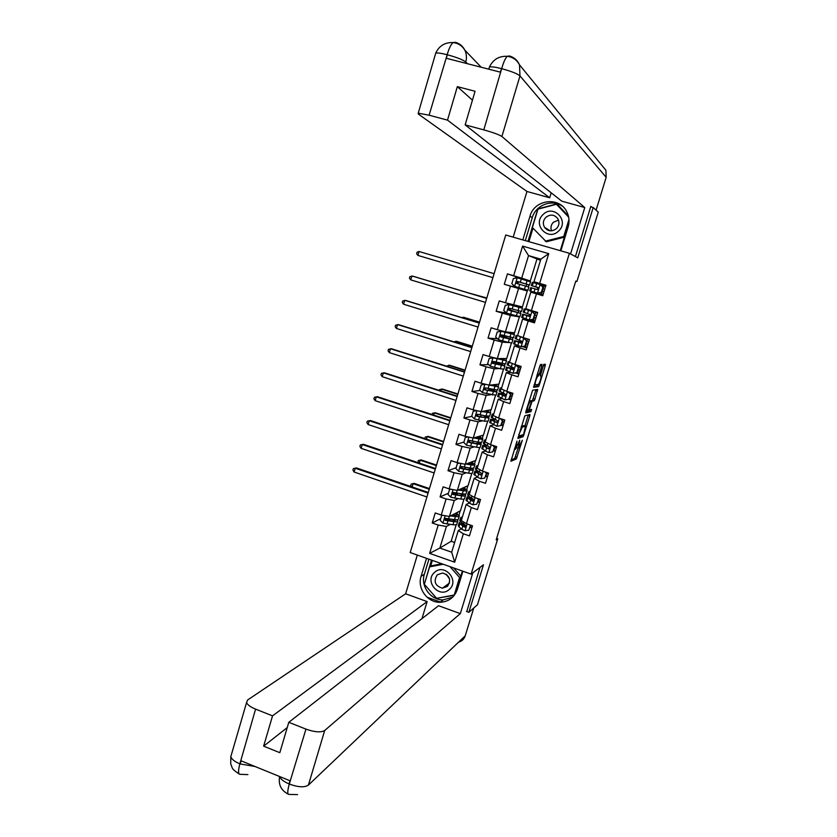 <?xml version="1.0" encoding="UTF-8"?>
<svg xmlns="http://www.w3.org/2000/svg" width="837" height="837" viewBox="0 0 837 837"><rect width="100%" height="100%" fill="white"/><g stroke="black" fill="none" stroke-linecap="round" stroke-linejoin="round"><path stroke-width="1.26" d="M516.994 441.13L510.905 461.25L516.335 458.958L522.319 440.272L518.291 448.266L519.746 440.178L515.529 449.323L516.994 441.13M547.513 229.139L547.534 230.049M541.727 366.062L541.968 364.419L540.597 364.472L539.813 366.146L533.598 387.301L538.568 386.61L539.3 384.978L545.159 365.905L545.4 364.294L543.757 364.377L540.493 374.254L540.263 375.855L541.068 375.782C541.173 378.282 540.315 381.159 538.494 384.434L535.157 384.884C535.031 382.383 535.9 379.464 537.762 376.116L539.185 374.359L541.727 366.062L540.064 365.539L537.521 373.836L539.185 374.359M466.491 611.46L468.866 612.328L483.472 564.776L471.105 574.13L569.401 253.297L577.739 257.848L593.192 207.534L598.267 212.096L576.902 281.535L575.783 281.075L496.184 539.886L497.753 538.798L496.644 538.411M468.866 612.328L477.467 604.732L497.753 538.798M524.851 415.801L517.904 438.442L523.188 436.642L529.758 416.041L529.978 414.503L524.851 415.801M525.95 411.344L532.667 390.199L537.668 389.446L534.948 399.155L534.205 400.808L532.133 401.226L529.706 408.351L529.497 409.91L531.621 409.419L530.94 411.658L525.73 412.923L525.95 411.344M471.105 574.13L410.193 552.546L505.747 235.009L569.401 253.297M516.575 287.782L504.292 284.287L510.497 286.128L505.464 302.764L499.27 300.901L496.142 311.259L502.326 313.132L497.314 329.684L491.152 327.801L488.034 338.117L494.196 340.01L489.206 356.499L483.064 354.585L479.957 364.859L486.098 366.784L481.129 383.2L475.008 381.264L471.922 391.486L478.032 393.442L473.083 409.795L466.983 407.818L463.907 418.008L469.996 419.986L465.079 436.265L459 434.267L455.935 444.416L462.003 446.414L457.096 462.631L451.049 460.612L447.994 470.708L454.041 472.738L449.155 488.881L443.129 486.841L440.084 496.896L446.111 498.957L441.245 515.027L435.24 512.955L432.216 522.968L438.211 525.05L429.643 553.372L454.69 562.213L451.677 552.211L458.257 530.585L461.323 528.806M504.292 284.287L507.431 273.887L513.646 275.718L522.602 246.109L548.727 253.653L539.666 283.387L545.954 285.239L542.753 295.702L536.475 293.839L531.39 310.548L537.657 312.421L534.466 322.852L528.22 320.958L523.146 337.583L529.392 339.498L526.222 349.876L519.986 347.962L514.943 364.513L521.158 366.449L517.998 376.786L511.794 374.84L506.772 391.329L512.966 393.296L509.817 403.591L503.633 401.614L498.632 418.029L504.805 420.028L501.677 430.27L495.514 428.272L490.524 444.625L496.676 446.634L493.558 456.845L487.416 454.815L482.457 471.095L488.588 473.146L485.481 483.305L479.371 481.244L474.422 497.46L480.532 499.532L477.446 509.649L471.346 507.567L466.429 523.711L472.507 525.814L469.431 535.889L463.353 533.776L454.69 562.213M513.541 305.066L518.553 288.503L527.258 290.973L522.403 306.928L505.464 302.764M542.784 295.607L530.804 292.144L525.762 308.738L531.39 310.548M518.553 288.503L510.497 286.128M536.475 293.839L530.804 292.144M505.402 331.891L510.403 315.392L519.379 316.888L514.546 332.781L505.402 331.891L497.314 329.684M534.78 321.847L522.612 319.085L517.58 335.606L523.146 337.583M510.403 315.392L502.326 313.132M528.22 320.958L522.612 319.085M511.417 343.065L506.72 358.518L497.304 358.592L502.284 342.176L509.011 342.553M519.181 346.12L514.441 345.911L509.44 362.369L514.943 364.513M502.284 342.176L494.196 340.01M497.304 358.592L489.206 356.499M519.986 347.962L514.441 345.911M503.435 369.337L498.925 384.162L489.247 385.187L494.207 368.835L499.553 368.583M510.162 372.392L506.312 372.632L501.332 389.017L506.772 391.329M494.207 368.835L486.098 366.784M489.247 385.187L481.129 383.2M511.794 374.84L506.312 372.632M495.483 395.503L491.173 409.691L481.212 411.668L486.151 395.388L490.838 394.719M501.687 398.663L498.224 399.239L493.255 415.55L498.632 418.029M486.151 395.388L478.032 393.442M481.212 411.668L473.083 409.795M503.633 401.614L498.224 399.239M487.563 421.566L483.441 435.114L473.219 438.033L478.136 421.827L482.436 420.823M493.432 424.882L490.158 425.73L485.219 441.978L490.524 444.625M478.136 421.827L469.996 419.986M473.219 438.033L465.079 436.265M495.514 428.272L490.158 425.73M479.674 447.513L475.74 460.444L465.257 464.294L470.153 448.151L474.213 446.864M485.303 451.007L482.133 452.106L477.216 468.281L482.457 471.095M470.153 448.151L462.003 446.414M465.257 464.294L457.096 462.631M487.416 454.815L482.133 452.106M471.817 473.355L468.071 485.669L457.326 490.451L462.202 474.37L466.104 472.821M477.247 477.048L474.14 478.377L469.243 494.489L474.422 497.46M462.202 474.37L454.041 472.738M457.326 490.451L449.155 488.881M479.371 481.244L474.14 478.377M463.991 499.093L460.434 510.79L449.427 516.481L454.282 500.474L458.08 498.685M473.752 500.704L472.759 501.206M469.254 502.974L466.178 504.533L461.302 520.572L466.429 523.711M454.282 500.474L446.111 498.957M449.427 516.481L441.245 515.027M471.346 507.567L466.178 504.533M456.207 524.715L451.174 541.257L439.854 548.057L446.403 526.473L450.128 524.443M465.885 526.17L465.006 526.672M446.403 526.473L438.211 525.05M451.677 552.211L439.854 548.057L429.643 553.372M463.353 533.776L458.257 530.585M427.048 597.199L441.026 602.253M593.192 207.534L590.681 206.833M575.751 281.201L576.902 281.535M451.174 541.257L454.637 542.47M540.493 260.317L528.534 255.599L521.702 278.135L530.292 280.981L519.62 277.758L519.411 278.439M536.894 259.271L530.292 280.981M541.309 292.416L537.375 293.138L541.309 292.416L542.889 287.237L540.001 284.507L540.242 283.837L533.964 281.745L540.838 259.167L528.534 255.599L522.602 246.109M527.258 290.973L527.331 290.136M528.314 286.903L528.932 284.873M529.915 281.619L530.124 280.929M520.3 313.258L520.876 311.385M521.89 308.026L522.236 306.897M512.328 339.498L512.84 337.803M513.908 334.298L514.378 332.76M504.387 365.633L504.847 364.105M505.956 360.454L506.542 358.518M496.477 391.664L496.885 390.304M498.046 386.495L498.747 384.173M488.599 417.579L488.954 416.397M490.158 412.432L490.984 409.732M480.752 443.39L481.055 442.375M482.311 438.264L483.242 435.177M472.936 469.097L473.198 468.249M474.485 463.991L475.542 460.517M465.152 494.698L465.362 494.018M466.701 489.614L467.873 485.763M457.41 520.195L457.567 519.672M458.948 515.132L460.224 510.905M548.727 253.653L540.838 259.167M521.702 278.135L513.646 275.718M539.666 283.387L533.964 281.745M450.536 520.509L446.55 518.867M457.012 513.782L457.452 512.338M440.743 518.626L432.216 522.968M471.88 527.875L470.049 527.247M479.622 502.493L477.791 501.865M448.423 493.223L440.084 496.896M456.688 494.688L454.229 493.516M464.744 488.348L465.163 486.967M487.406 477.006L485.565 476.389M456.144 467.716L447.994 470.708M472.507 462.809L472.905 461.49M495.222 451.405L493.38 450.798M463.886 442.103L455.935 444.416M480.292 437.155L480.668 435.91M503.068 425.709L501.217 425.112M471.806 416.366L463.907 418.008M488.117 411.406L488.473 410.224M510.947 399.908L508.781 399.218M480.187 390.481L471.922 391.486M494.405 390.691L494.625 389.969M495.975 385.543L496.31 384.434M518.856 373.993L515.519 372.946M488.714 364.597L479.957 364.859M502.284 364.744L502.608 363.687M503.853 359.575L504.177 358.539M526.797 347.972L522.298 346.591M497.45 338.755L488.034 338.117M501.97 335.993L502.231 335.135M510.204 338.692L510.622 337.301M511.773 333.503L512.077 332.54M506.458 313.038L496.142 311.259M519.212 316.836L508.697 313.781M509.859 309.952L510.308 308.476M518.145 312.536L518.668 310.809M519.735 307.325L520.007 306.426M537.166 293.944L537.406 293.149M545.87 285.49L540.242 283.837M527.09 290.92L516.565 287.834L516.806 287.039M519.578 277.884L507.431 273.887M517.8 283.774L518.396 281.787M524.904 290.303L525.144 289.497M526.128 286.244L526.745 284.245M527.739 280.95L527.969 280.217M511.041 459.963L514.713 458.425L518.103 448.203L516.91 447.816M524.925 425.96L528.293 414.922M517.988 437.322L521.566 436.119L522.142 434.978M519.076 434.968L518.93 436.046L523.564 434.508L525.479 426.127L522.278 427.1L518.731 434.853M523.993 425.656L525.479 426.127M521.346 426.336L523.847 425.604M530.229 401.09L532.573 400.285L536.025 389.697M525.772 411.982L529.319 411.134L529.884 409.816M530.03 401.634L529.947 401.676C528.063 405.056 527.184 407.975 527.341 410.412L528.555 410.12L530.993 402.984L531.213 401.404L529.026 401.321M529.601 400.892L531.213 401.404M537.113 374.934L537.521 373.836M540.399 375.572L543.778 364.357M533.598 386.548L536.936 386.098L537.636 384.57M442.574 515.268L441.716 515.383L440.22 520.352L442.982 523.135L452.953 524.757C455.736 525.029 457.054 524.757 456.897 523.941L457.682 521.357M450.965 520.708L445.378 518.354M450.473 515.948L455.454 516.513C458.237 516.816 459.544 516.565 459.377 515.759L455.851 513.165M451.394 515.466L457.222 515.142L455.234 513.479M459.22 516.283L458.435 518.867C458.592 519.683 457.284 519.934 454.501 519.651L445.723 518.375L445.211 520.384L453.895 521.629C456.688 521.911 457.996 521.65 457.839 520.834L456.908 519.756M455.37 519.725L455.684 520.206L452.409 520.865L445.776 520.091L445.043 518.689M452.294 515.571L451.698 515.31M428.073 493.119L355.254 468.249L354.145 472.037L426.922 496.958M354.145 472.037L352.921 470.153L353.371 468.636L356.416 467.925L428.272 492.459M356.416 467.925L353.371 468.636M461.825 518.867L460.727 517.664L462.453 516.785M470.488 525.113L468.751 530.219L464.953 530.742L461.836 529.246L458.99 526.839L458.394 525.343M470.07 527.174L471.922 527.718M464.012 525.866L466.021 526.191M468.751 530.219L470.676 525.176M460.695 521.859L459.178 522.759L462.798 526.096L464.807 527.164L465.33 525.144L460.549 521.733L459.931 520.258M464.807 527.164L465.341 526.86L461.344 523.376L461.794 522.769M429.245 489.216L413.112 483.723L412.149 486.956M411.48 486.726L410.716 485.586L411.166 484.089L414.106 483.357L429.444 488.578M414.106 483.357L411.166 484.089M449.438 578.534L446.665 574.569M434.487 572.456C423.951 581.317 439.404 599.051 449.312 589.394C459.942 580.501 444.332 562.726 434.487 572.456M437.291 574.799C433.263 581.359 434.978 585.827 442.438 588.191L447.429 586.381C451.446 580.01 449.846 575.553 442.616 572.989L437.291 574.799M449.574 579.016L446.257 574.276M460.632 576.745L459.565 577.53L454.229 595.013L436.6 598.319L424.349 584.268L429.611 566.879L431.233 565.843L441.863 563.772M453.56 567.915L460.81 576.17M429.611 566.879L443.181 564.243M450.013 566.659L459.565 577.53M543.067 214.554C531.966 224.504 548.183 241.747 558.614 231.012C569.819 221.01 553.435 203.747 543.067 214.554M545.839 217.348C543.056 220.434 542.627 223.761 544.531 227.34C548.005 231.493 551.991 231.912 556.469 228.606C559.189 225.624 559.671 222.37 557.934 218.834C554.471 214.46 550.443 213.969 545.839 217.348M551.541 230.824C550.39 227.643 550.997 224.797 553.362 222.276L558.52 220.1M564.4 237.174L546.31 241.778L532.374 227.538L537.95 209.135L556.459 204.291L568.668 217.16M556.459 204.291L568.585 216.773M568.972 219.451L563.772 236.463L545.232 241.192M564.483 236.902L563.772 236.463M547.408 229.997L547.398 229.066M452.65 597.179L443.181 599.878C430.689 600.296 420.331 586.12 424.369 574.224L421.074 576.369C417.004 588.38 427.456 602.703 440.063 602.284C448.622 601.813 454.386 597.513 457.368 589.374L462.913 571.232M421.074 576.369L426.525 558.342M417.318 555.077L405.631 593.789L427.132 601.583L272.538 715.855L255.578 709.138L239.78 764.171M421.953 618.648L427.132 601.583M287.237 727.583L263.634 746.165L279.82 752.693L288.796 722.31L438.546 605.726L460.319 613.615L324.693 730.492L308.414 785.096L465.215 635.838L473.773 607.997M472.821 572.832L460.319 613.615M405.631 593.789L247.585 700.004L246.591 702.484C247.428 704.785 250.42 707.003 255.578 709.138M465.215 635.838C464.096 639.123 461.878 641.226 458.582 642.146M288.796 722.31L305.965 729.121C314.712 732.208 320.958 732.657 324.693 730.492M263.634 746.165L272.538 715.855M279.725 776.579C280.458 779.069 283.565 781.528 289.058 783.934L290 780.764L241.108 760.823L240.198 763.961L254.992 766.483M466.774 611.565L480.009 567.392M424.369 574.224L428.921 559.189M455.485 593.6L462.38 571.043M436.6 598.319L454.324 595.295M431.463 560.089L424.349 584.268M437.364 598.173L436.83 598.581M432.352 560.403L430.574 566.262M247.878 774.612L240.135 774.319C238.189 774.288 238.064 770.908 239.759 764.191L240.198 763.961M297.585 794.616L288.985 794.407C287.311 794.48 287.384 791.143 289.183 784.384L305.965 729.121M560.842 250.838L568.124 226.984C569.694 221.554 569.191 216.375 566.618 211.468C559.147 196.203 534.194 199.562 529.988 216.218L522.822 239.916M570.562 253.925L584.77 207.545L561.753 201.152L465.152 124.87L483.796 129.881L501.781 68.289L500.254 72.128L446.403 58.308L447.282 54.353L429.109 115.203L418.238 113.173L418.28 114.02L526.965 191.474L549.679 197.794L551.196 192.813M513.186 237.143L526.965 191.474M584.77 207.545L501.897 136.494C499.187 134.705 493.16 132.497 483.796 129.881M602.211 165.778L605.883 170.246L606.176 177.308L596.09 210.139M465.152 124.87L475.071 91.275L457.337 86.64L447.502 120.13L429.109 115.203M447.502 120.13L549.679 197.794M591.728 207.126L590.838 206.32L575.406 256.582M457.337 86.64L472.445 100.168M562.412 206.205C552.012 198.787 535.649 205.055 532.28 217.62L529.988 216.218M525.312 240.627L532.28 217.62M568.407 216.03L556.898 203.893L537.825 208.884L527.98 241.391M560.277 250.671L568.993 222.14M532.981 228.177L528.9 241.663M557.484 204.521L556.95 204.657M489.185 67.923L489.457 66.97C491.497 66.552 495.452 67.086 501.311 68.571M510.026 56.843L509.283 55.943L507.212 56.299C505.286 58.328 503.487 62.315 501.802 68.257M456.238 43.21L455.37 42.3L453.026 42.561C450.913 44.487 448.998 48.41 447.293 54.332M451.174 489.268L449.553 489.509L448.046 494.489L450.819 497.272L460.768 499.019C463.541 499.354 464.838 499.145 464.661 498.402L465.466 495.755M457.452 494.793L452.545 492.794M458.174 490.074L463.279 490.754C466.042 491.099 467.339 490.921 467.151 490.2L463.478 487.709M459.074 489.666L464.995 489.572L462.882 487.981M449.553 489.509L450.745 489.185M467.015 490.66L466.209 493.317C466.387 494.05 465.09 494.238 462.317 493.893L453.413 492.47L452.325 493.192L453.047 494.51L461.721 495.881C464.493 496.226 465.79 496.027 465.602 495.284L464.315 494.071M462.819 493.956L463.447 494.657L460.214 495.159L453.047 494.51M435.303 469.107L362.243 444.531L361.124 448.339L434.141 472.968M361.124 448.339L359.889 446.477L360.339 444.949L363.384 444.28L435.481 468.521M459.733 463.164L457.41 463.52L455.893 468.521L458.676 471.294L468.605 473.187C471.377 473.575 472.654 473.439 472.455 472.769L473.282 470.049M463.426 468.636L460.674 467.569M465.864 464.075L471.137 464.88C473.888 465.288 475.165 465.173 474.956 464.525L471.105 462.15M466.743 463.75L472.79 463.897L470.53 462.359M457.41 463.52L459.45 463.112M474.83 464.922L474.004 467.653C474.213 468.312 472.936 468.438 470.174 468.04L461.532 466.512L460.842 468.49L469.567 470.028C472.33 470.425 473.606 470.3 473.407 469.63L471.576 468.218M470.07 468.019L471.241 469.002L468.05 469.337L461.375 468.291L460.8 466.784M442.553 445.012L369.253 420.729L368.134 424.547L441.392 448.883M368.134 424.547L366.888 422.706L367.338 421.178L370.383 420.54L442.71 444.499M469.672 493.056L468.542 491.947L470.237 491.204M476.682 504.24L478.67 498.998L476.682 504.24L472.863 504.784L469.724 503.34L466.188 499.72M477.843 501.719L479.695 502.252M472.486 500.463L473.815 500.714M478.209 499.229L477.456 498.486M468.835 496.299L466.994 497.063L470.687 500.181L472.633 501.175L473.25 499.166L468.385 495.954L467.737 494.615M473.156 500.903L472.633 501.175L473.156 500.903L469.159 497.68L469.871 497.094M436.349 465.634L420.164 460.204L419.295 463.081M418.144 462.694L418.197 460.601L421.126 459.911L436.516 465.069M421.126 459.911L418.197 460.601M477.561 467.14L476.399 466.115L478.053 465.529M484.633 478.147L486.621 472.926L484.633 478.147L480.804 478.712L477.645 477.331L474.014 473.983M485.638 476.148L487.5 476.692M486.171 473.125L484.979 471.932M485.952 472.256L486.621 472.926M477.121 470.676L474.841 471.262L480.574 475.092L481.275 473.125L476.263 470.07L475.573 468.856M486.307 472.623L488.546 473.271M488.452 473.575L486.925 473.125L485.973 476.243M480.574 475.092L477.006 471.88L478.105 471.367M443.464 441.967L427.226 436.6L426.472 439.122M424.819 438.567L425.248 437.029L428.178 436.37L443.62 441.476M428.178 436.37L425.248 437.029M468.27 436.956L465.309 437.427L463.792 442.449L466.575 445.211L476.494 447.24C479.245 447.69 480.501 447.617 480.281 447.021L481.129 444.227M473.533 437.95L479.026 438.902C481.767 439.373 483.033 439.31 482.792 438.745L478.722 436.464M474.38 437.699L480.626 438.117L478.178 436.621M465.309 437.427L468.113 436.924M482.687 439.09L481.84 441.894C482.07 442.47 480.804 442.532 478.063 442.072L469.442 440.408L468.657 442.354L477.446 444.081C480.197 444.531 481.463 444.457 481.233 443.882L478.502 442.145M476.964 441.884L479.067 443.244L475.918 443.411L469.18 442.208L468.72 440.68M449.835 420.812L376.294 396.822L375.164 400.661L448.663 424.694M375.164 400.661L373.919 398.851L374.369 397.313L377.403 396.707L449.971 420.373M473.24 411.218L476.755 410.643L473.24 411.218L471.712 416.261L474.516 419.023L484.403 421.189L488.138 421.168L489.007 418.312M478.523 411.051L490.66 412.861L486.307 410.653M481.955 411.522L488.494 412.222L485.774 410.758M490.576 413.143L489.697 416.02L485.973 415.999L477.383 414.2L476.525 416.115L479.496 416.889L489.101 418.019L484.707 415.759M483.169 415.466L486.925 417.381L483.817 417.381L477.027 416.01L476.671 414.472M475.834 410.423L476.358 410.705M457.138 396.529L383.356 372.842L382.227 376.692L455.966 400.431M382.227 376.692L380.961 374.892L381.421 373.354L384.445 372.789L457.253 396.163M485.355 384.235L481.202 384.905L479.664 389.969L482.478 392.72L496.027 395.21L496.916 392.281M486.423 384.497L487.783 384.832M485.041 384.267L498.559 386.872L493.788 384.706M489.373 385.177L496.383 386.234L493.286 384.758M498.496 387.092L497.596 390.042L485.355 387.876L484.424 389.749L496.99 392.04L489.499 388.881M488.588 390.565L489.08 388.943L494.813 391.402L485.24 389.843L484.665 388.159M489.08 388.943L487.887 388.535M464.483 372.141L390.45 348.757L389.31 352.618L463.3 376.064M389.31 352.618L388.044 350.86L388.494 349.311L391.517 348.778L464.566 371.858M485.47 441.12L484.288 440.189L485.899 439.739M492.627 451.949L494.615 446.749L492.627 451.949L488.787 452.535L485.606 451.206L481.871 448.14M493.474 450.484L495.337 451.028M494.175 446.906L492.522 445.274M493.411 445.566L494.615 446.749M485.638 445.012L482.719 445.347L488.557 448.914L489.331 446.979L483.43 442.993M494.51 447.084L496.372 447.628M496.299 447.889L494.761 447.439L493.809 450.578M488.557 448.914L484.895 445.975L486.569 445.608M450.62 418.207L434.33 412.903L433.681 415.058M431.997 414.514L432.331 413.363L435.261 412.746L450.745 417.789M493.422 414.995L492.208 414.148L493.778 413.844M500.662 425.646L502.629 420.467L500.662 425.646L496.801 426.253L489.76 422.204M501.342 424.704L503.204 425.248M502.21 420.572L500.097 418.5M500.892 418.762L502.629 420.467M494.521 419.368L490.628 419.327L491.497 419.996L496.571 422.622L497.419 420.718L491.329 417.025M503.278 419.536L501.237 419.107M502.367 421.335L504.23 421.89M503.236 419.672L504.774 420.122M504.167 422.11L502.629 421.66L501.677 424.798M496.571 422.622L492.815 419.965L495.431 419.881M457.797 394.363L441.455 389.121L440.911 390.91M439.216 390.377L439.446 389.613L442.365 389.027L457.902 394.007M501.405 388.755L500.16 388.002L501.687 387.845M508.718 399.228L510.685 394.07L508.718 399.228L504.847 399.856L497.68 396.142M509.241 398.82L511.104 399.375M510.277 394.133L507.703 391.632M508.415 391.852L510.685 394.07M504.533 393.934L498.58 393.202L499.469 393.798L504.606 396.225L505.538 394.353L499.26 390.952M511.438 392.815L511.145 393.767L510.047 393.453M510.256 395.493L512.129 396.037M511.145 393.767L512.683 394.217M512.077 396.215L510.539 395.765L509.576 398.925M504.606 396.225L500.767 393.84L505.611 394.426M464.995 370.425L448.601 365.246L448.172 366.679M446.477 366.135L449.49 365.225L465.09 370.142M504.272 360.266L493.485 357.817L489.195 358.477L487.657 363.572L490.472 366.313L500.327 368.761L503.947 369.148L504.868 366.146M493.045 357.817L506.5 360.768L501.018 358.56M504.313 360.13L500.547 358.571M506.448 360.935L505.527 363.959L493.359 361.438L492.365 363.279L504.92 365.968L492.993 361.5M496.571 364.252L496.937 363.038L502.744 365.33L493.234 363.457L492.7 361.72M496.937 363.038L492.784 361.647M471.848 347.669L397.565 324.589L396.424 328.46L470.666 351.603M396.424 328.46L395.148 326.723L395.598 325.174L398.621 324.672L471.911 347.449M516.816 372.695L512.924 373.344L516.816 372.695L518.375 367.579L515.519 364.817L508.143 361.741L509.628 361.73M512.924 373.344L505.642 369.985M516.816 372.727L519.045 373.386M517.214 372.664L518.375 367.579M515.958 364.838L518.773 367.558M513.97 368.343L507.473 367.485L512.694 369.713L513.677 367.882L507.222 364.775M519.62 365.978L518.752 367.652M518.176 369.525L520.049 370.08M519.086 367.757L520.624 368.207M520.007 370.216L518.469 369.755L517.507 372.936M512.694 369.713L508.75 367.61L514.012 368.51M472.235 346.392L455.778 341.276L455.464 342.343M453.8 341.82L456.657 341.329L472.298 346.183M514.431 334.664L513.489 337.761L501.405 334.894L500.589 335.417M512.254 334.005L501.52 331.306L497.22 331.944L495.682 337.049L498.507 339.791L508.331 342.385L511.909 342.971L512.84 339.895M501.091 331.264L514.462 334.559L507.504 332.09M512.275 333.921L507.065 332.048M501.405 334.894L500.788 336.934L512.882 339.78L500.557 335.47M504.585 337.824L504.826 337.018L510.696 339.131L501.258 336.976L500.777 335.177M504.826 337.018L500.495 335.627M479.245 323.092L404.71 300.316L403.57 304.218L478.053 327.037M403.57 304.218L402.273 302.492L402.733 300.943L405.746 300.483L479.287 322.956M524.945 346.047L521.043 346.717L524.945 346.047L526.515 340.91L523.648 338.158L517.611 335.511M523.648 338.158L518.501 335.94M521.043 346.717L513.636 343.714M523.753 346.34L527.007 347.292M525.333 346.068L526.515 340.91M524.046 338.19L526.902 340.941M522.11 342.312L514.567 340.628L520.802 343.086L521.849 341.297L515.226 338.483M527.854 339.027L526.714 341.538M526.128 343.463L528.011 344.017M527.048 341.632L528.597 342.092M527.98 344.101L526.442 343.651L525.469 346.832M520.802 343.086L516.764 341.266L522.079 342.406M479.486 322.266L462.987 317.223L462.777 317.914M461.721 317.589L463.844 317.338L479.528 322.13M509.513 308.246L508.509 309.46M520.269 307.639L509.074 304.605L505.286 305.296L503.738 310.422L506.573 313.153L519.892 316.689L520.855 313.54M509.168 304.595L522.466 308.246L511.491 304.584M520.279 307.597L510.371 304.166M522.455 308.288L521.493 311.458L509.482 308.236L508.373 309.993L520.876 313.488L508.519 309.512M512.631 311.291L518.689 312.839L509.325 310.37L508.896 308.518M512.757 310.893L508.53 309.596M486.663 298.432L411.888 275.959L410.737 279.872L485.47 302.387M410.737 279.872L409.439 278.177L409.9 276.618L412.903 276.2L486.684 298.37M533.106 319.295L529.193 319.985L533.106 319.295L534.676 314.137L531.809 311.395L524.224 308.895L537.595 312.63M531.809 311.395L526.421 309.544L537.584 312.661M529.193 319.985L521.66 317.328M530.752 319.839L535.01 321.084M533.483 319.357L534.676 314.137M532.186 311.469L535.052 314.199M529.967 316.083L522.612 314.168L528.953 316.344L530.051 314.597L523.251 312.075M536.036 312.211L534.717 315.308M534.111 317.286L535.994 317.851M535.052 315.413L536.601 315.863M535.983 317.893L534.435 317.432L533.462 320.634M529.277 316.386L524.809 314.817L529.926 316.114M486.778 298.045L470.122 293.389M469.651 293.243L486.799 297.993M517.465 281.567L516.952 283.408M517.601 281.556L529.518 285.04L530.501 281.818L517.276 277.811L513.384 278.533L511.825 283.691L514.671 286.4L527.917 290.303L528.9 287.081L525.448 286.045L524.454 289.288M517.182 277.821L514.609 286.338L513.165 285.909L513.384 285.176M516.942 277.874L515.697 277.518L515.519 278.135M517.622 281.556L521.336 282.592M529.518 285.04L517.59 281.462L516.439 283.178L516.973 283.523L525.448 286.045M516.439 283.178L518.04 281.598L527.331 284.392L521.325 282.644M494.112 273.668L419.086 251.508L417.935 255.431L492.92 277.643L417.935 255.431L416.627 253.768L417.088 252.199L419.086 251.508M541.675 292.531L543.244 287.353L540.367 284.632L532.301 282.331M540.566 284.821L545.619 286.317M537.375 293.138L529.706 290.847L530.7 287.604L537.134 289.497L538.275 287.782L531.317 285.553L538.097 287.593M537.825 293.232L543.046 294.77M542.753 288.985L544.636 289.539L542.753 288.974M538.076 287.583L533.525 286.202L537.877 287.468M544.019 291.558L542.47 291.109L541.497 294.321M476.316 272.726L492.92 277.643L476.316 272.726M514.41 448.956L515.341 449.26M515.487 456.709L517.099 457.243M514.703 458.425L516.324 458.958L514.713 458.425M528.137 415.518L529.758 416.041M523.073 434.665L523.952 434.958M521.545 436.119L523.177 436.652L521.566 436.119M521.231 426.703L522.351 427.058M535.816 390.513L537.448 391.025M533.315 398.642L534.948 399.155M532.552 400.306L534.184 400.818M532.133 401.226L530.491 400.714L532.165 401.216M528.838 409.701L529.455 409.9M529.298 411.145L530.92 411.668L529.319 411.134M538.442 376.001L536.936 375.531L538.4 376.022M536.862 375.761L537.867 376.075M534.163 384.57L535.073 384.853M540.2 375.52L541.068 375.782M543.527 365.403L545.159 365.905M537.898 384.528L539.3 384.978M536.904 386.108L538.536 386.621M445.138 515.718L442.909 523.062M453.895 521.629L452.953 524.757M449.333 519.997L449.605 519.097M455.454 516.513L454.501 519.651M447.941 520.959L446.989 524.108M449.302 516.46L448.548 518.982M445.776 520.091L445.211 520.384M465.048 530.731L467.109 523.952M460.549 521.733L461.501 518.595M471.011 525.291L470.404 527.268M458.99 526.839L459.942 523.711M463.405 524.108L463.98 522.215M461.836 529.246L462.798 526.096M465.257 526.818L464.723 527.132M548.936 230.583L548.8 229.913M231.514 754.231L230.803 756.669C231.577 759.19 234.517 761.544 239.633 763.731M308.414 785.096C304.584 787.607 298.328 787.293 289.633 784.175M606.176 177.308L519.976 75.916L501.897 136.494M467.412 63.696L465.738 62.011L465.393 63.183M455.37 42.3C459.649 43.514 462.819 46.14 464.859 50.178C466.607 53.924 466.889 57.868 465.738 62.011C462.976 59.783 456.876 57.376 447.429 54.792M509.283 55.943C514.075 57.272 517.475 60.243 519.495 64.847L519.976 75.916C517.371 73.698 511.365 71.312 501.949 68.739M435.449 54.07L435.732 53.108C437.437 52.71 441.13 53.212 446.812 54.635M453.037 489.624L450.745 497.199M461.721 495.881L460.768 499.019M457.033 494.625L457.441 493.255M453.968 493.411L454.198 492.658M463.279 490.754L462.317 493.893M455.778 495.106L454.826 498.266M457.201 490.419L456.385 493.119M460.978 463.426L458.613 471.221M469.567 470.028L468.605 473.187M464.849 468.856L465.32 467.308M461.679 467.977L462.076 466.669M471.137 464.88L470.174 468.04M463.656 469.149L462.694 472.309M465.131 464.273L464.263 467.14M461.469 468.312L460.925 468.521M472.957 504.774L475.113 497.691M468.385 495.954L469.348 492.805M479.026 499.019L478.178 501.813M466.826 501.091L467.778 497.942M471.294 498.182L471.953 496.038M469.724 503.34L470.687 500.181M480.898 478.701L483.148 471.325M476.263 470.07L477.226 466.91M474.694 475.228L475.657 472.068M479.224 472.141L479.957 469.756M477.645 477.331L478.618 474.15M468.94 437.102L466.512 445.138M477.446 444.081L476.494 447.24M472.727 442.867L473.219 441.245M469.463 442.292L469.986 440.565M479.026 438.902L478.063 442.072M471.555 443.076L470.593 446.257M473.093 438.013L472.173 441.068M469.358 442.26L468.825 442.417M476.944 410.685L474.443 418.95M485.366 418.008L484.403 421.189M480.647 416.774L481.16 415.079M477.393 416.135L477.927 414.346M486.946 412.819L485.973 415.999M479.496 416.889L478.523 420.09M481.076 411.678L480.114 414.88M477.289 416.104L476.766 416.219M484.937 384.288L482.405 392.647M493.317 391.842L492.344 395.033M485.345 389.864L485.91 388.033M494.897 386.621L493.924 389.822M487.469 390.607L486.496 393.808M489.059 385.365L488.086 388.577M488.881 452.524L491.225 444.845M484.173 444.081L485.136 440.911M482.593 449.26L483.556 446.09M487.186 445.995L487.992 443.359M485.606 451.206L486.569 448.015M496.896 426.232L499.323 418.259M492.104 417.987L493.077 414.796M490.524 423.177L491.497 419.996M495.18 419.745L496.069 416.847M493.589 424.976L494.562 421.764M504.941 399.835L507.463 391.549M500.087 391.779L501.06 388.577M498.496 396.989L499.469 393.798M503.215 393.38L504.167 390.23M501.614 398.632L502.587 395.409M492.951 357.838L490.409 366.24M501.3 365.56L500.327 368.761M493.338 363.488L493.799 361.992M502.891 360.318L501.918 363.53M495.473 364.2L494.5 367.422M497.063 358.947L496.09 362.17M513.029 373.323L515.592 364.89M508.09 365.455L509.063 362.243M506.5 370.697L507.473 367.485M511.271 366.909L512.254 363.676M509.67 372.172L510.654 368.95M500.997 331.274L498.433 339.717M509.314 339.163L508.331 342.385M501.373 337.008L501.666 336.003M506.186 332.561L506.354 331.975M510.905 333.9L509.932 337.133M503.508 337.688L502.535 340.931M505.109 332.415L504.136 335.647M521.137 346.706L523.721 338.232M516.126 339.027L517.109 335.804M514.525 344.289L515.508 341.067M519.369 340.324L520.352 337.07M517.758 345.608L518.741 342.364M509.074 304.605L506.5 313.08M517.36 312.661L516.377 315.894M518.961 307.378L517.977 310.611M511.585 311.071L510.601 314.314M513.196 305.767L512.202 309.02M529.287 319.964L531.882 311.458M524.203 312.483L525.186 309.251M522.591 317.767L523.585 314.534M527.498 313.624L528.492 310.36M525.877 318.939L526.871 315.675M527.059 280.74L526.065 283.994M519.693 284.329L518.699 287.593M521.305 279.003L520.311 282.268M537.469 293.117L540.074 284.58M532.311 285.835L533.305 282.582M544.071 285.856L543.098 289.079M530.7 291.14L531.683 287.897M535.67 286.809L536.663 283.534M534.037 292.144L535.031 288.87M521.221 426.755L522.278 427.1M532.573 400.285L534.205 400.808M529.005 401.373L529.947 401.676M536.841 375.823L537.762 376.116M536.936 386.098L538.568 386.61M460.727 517.664L459.775 520.781M459.178 522.759L458.226 525.877M449.511 583.012L442.438 588.191M550.307 230.824L544.531 227.34M443.181 599.878L440.063 602.284M239.089 773.943C234.737 771.034 232.445 768.994 232.226 767.822L230.74 763.982L230.803 756.669L246.591 702.484M288.106 794.072C281.065 790.41 278.229 784.562 279.621 776.527M453.047 42.551C458.237 43.189 462.181 45.732 464.859 50.178L481.223 67.242M488.808 69.189L489.457 66.97C493.045 59.521 498.967 55.964 507.212 56.299C512.84 57.042 516.931 59.898 519.495 64.847L605.883 170.246M453.026 42.561C444.928 42.3 439.163 45.815 435.732 53.108L418.238 113.173M461.375 468.291L460.842 468.49M468.542 491.947L467.59 495.075M466.994 497.063L466.042 500.202M476.399 466.115L475.447 469.264M474.841 471.262L473.878 474.412M469.18 442.208L468.657 442.354M483.535 383.785L483.315 384.507M484.288 440.189L483.326 443.348M482.719 445.347L481.756 448.506M492.208 414.148L491.246 417.328M490.628 419.327L489.666 422.507M500.16 388.002L499.187 391.193M498.58 393.202L497.607 396.393M491.601 357.117L491.298 358.121M508.143 361.741L507.17 364.942M506.563 366.972L505.579 370.174M499.71 330.343L499.344 331.567M516.167 335.375L515.184 338.598M514.567 340.628L513.594 343.84M507.797 303.643L507.41 304.909M524.224 308.895L523.24 312.128M522.612 314.168L521.639 317.401M532.311 282.31L531.317 285.553"/></g></svg>
